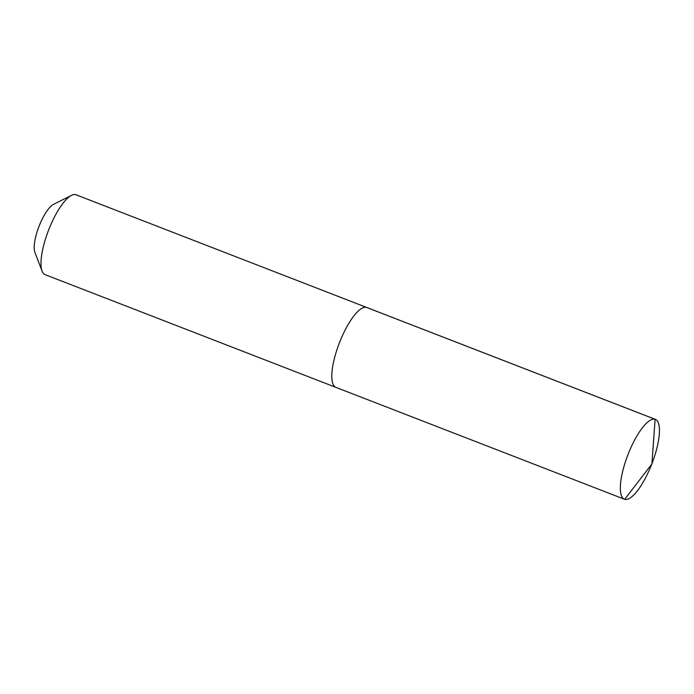 <?xml version="1.0" encoding="UTF-8"?>
<svg xmlns="http://www.w3.org/2000/svg" width="694" height="694" viewBox="0 0 694 694"><rect width="100%" height="100%" fill="white"/><g stroke="black" fill="none" stroke-linecap="round" stroke-linejoin="round"><path stroke-width="1.04" d="M336.156 387.46A42.82 12.804 -68.8 0 1 335.879 387.365A42.82 12.804 -68.8 0 1 339.245 343.27A42.82 12.804 -68.8 0 1 366.562 307.425A42.82 12.804 111.2 0 1 366.831 307.52A42.82 12.804 111.2 0 0 366.562 307.425A42.82 12.804 -68.8 0 0 339.245 343.27A42.82 12.804 -68.8 0 0 335.879 387.365L624.427 499.22A42.82 12.804 -68.8 0 1 627.784 455.117A42.82 12.804 -68.8 0 1 655.101 419.271L366.562 307.425M335.879 387.365L45.067 274.633A42.82 12.804 -68.8 0 1 42.1 271.172A42.82 12.804 -68.8 0 1 48.597 230.078A42.82 12.804 -68.8 0 1 71.499 195.344A42.82 12.804 -68.8 0 1 75.741 194.684A42.82 12.804 111.2 0 1 76.019 194.78L655.379 419.367A42.82 12.804 111.2 0 0 655.101 419.271L651.909 463.948L624.695 499.316A42.82 12.804 111.2 0 0 652.013 463.471A42.82 12.804 111.2 0 0 655.379 419.367M42.1 271.172L34.891 252.382A27.118 8.111 -68.8 0 1 39.011 226.357A27.118 8.111 -68.8 0 1 53.507 204.357L71.499 195.344M651.987 462.941L651.909 463.948L624.695 499.316A42.82 12.804 -68.8 0 1 624.427 499.22"/></g></svg>
